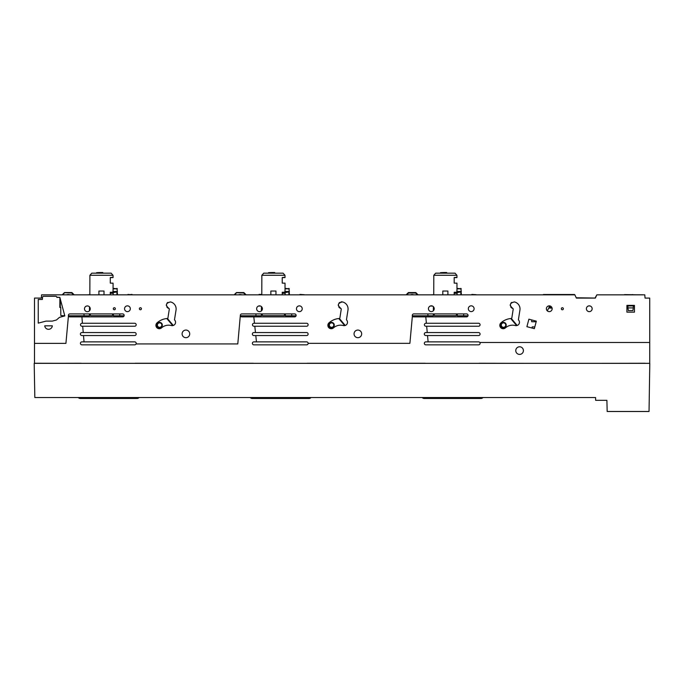 <?xml version="1.0" encoding="UTF-8"?>
<svg xmlns="http://www.w3.org/2000/svg" width="684" height="684" viewBox="0 0 684 684"><rect width="100%" height="100%" fill="white"/><g stroke="black" fill="none" stroke-linecap="round" stroke-linejoin="round"><path stroke-width="1.03" d="M139.117 397.541A2.787 2.787 0 0 1 137.039 398.473L80.344 398.473A2.787 2.787 0 0 1 78.267 397.541M311.066 397.541A2.787 2.787 0 0 1 308.988 398.473L252.293 398.473A2.787 2.787 0 0 1 250.216 397.541M483.015 397.541A2.787 2.787 0 0 1 480.938 398.473L424.242 398.473A2.787 2.787 0 0 1 422.165 397.541M461.315 294.838L461.298 292.837M457.083 288.374L461.255 288.836L457.083 288.374L456.767 292.684L461.29 291.837M457.074 288.836L461.255 288.836L460.794 288.374L461.281 291.469L457.057 291.469M457.126 294.838L457.109 292.555L454.185 292.555L456.972 292.453L456.972 283.133L454.185 283.133L454.185 277.584L456.972 277.584L455.33 277.379A2.155 2.155 0 0 1 455.048 277.439L455.33 277.379A2.155 2.155 0 0 1 455.057 277.439A72.034 72.034 0 0 1 454.185 277.55L454.185 283.133M457.117 293.299L454.185 293.299M431.151 305.825L432.416 306.039L430.236 306.039M431.151 306.039L430.689 305.893M433.391 306.688L433.357 310.75M433.331 313.913L433.314 315.794L427.893 315.794L427.91 313.913M433.741 294.693L430.971 294.838M468.01 315.794L457.314 315.794L463.684 315.794L463.666 313.913L463.684 315.794L468.01 315.794A1.488 1.488 0 0 1 466.574 316.889L413.777 316.889A1.488 1.488 0 0 1 412.392 315.957L409.896 343.325L308.151 343.325A1.488 1.488 0 0 0 306.663 341.863L256.466 341.863L255.79 335.536L253.841 335.536A1.488 1.488 0 0 1 252.353 334.048A1.488 1.488 0 0 1 253.841 332.561L306.637 332.561A1.488 1.488 0 0 1 308.125 334.048A1.488 1.488 0 0 1 306.637 335.536L255.79 335.536M506.245 325.097C504.441 321.574 502.62 321.574 500.782 325.097C502.595 328.628 504.416 328.628 506.245 325.097M457.297 313.913L457.314 315.794M471.866 294.419L476.226 294.693L471.584 294.778M476.226 294.838L471.866 294.838M517.172 325.473L511.307 318.488L517.155 325.481M500.252 326.986L501.064 327.961L500.252 326.986M506.22 325.097A2.702 2.702 9.5 0 1 503.415 327.798A2.702 2.702 9.5 0 1 500.808 325.097A2.702 2.702 -173.6 0 1 503.612 322.395A2.702 2.702 -173.6 0 1 506.22 325.097M501.295 325.097A2.223 2.223 -173.6 0 1 503.595 322.882A2.223 2.223 -173.6 0 1 505.741 325.097A2.223 2.223 9.5 0 1 503.433 327.32A2.223 2.223 9.5 0 1 501.295 325.097M418.086 294.838L415.949 292.692L418.086 294.838L415.949 292.692L415.624 293.017L417.437 294.838M406.758 294.838L408.57 293.017L408.245 292.692L406.099 294.838L408.245 292.692A0.462 0.462 0 0 1 408.57 292.555L408.57 293.017L415.624 293.017L415.624 292.555A0.462 0.462 0 0 1 415.949 292.692L415.949 292.692A0.462 0.462 0 0 0 415.624 292.555L408.57 292.555L415.624 292.555A0.462 0.462 0 0 1 415.949 292.692M427.893 315.794L412.341 315.794M409.246 294.838L414.949 294.838M410.203 294.838L413.991 294.838M408.57 292.555A0.462 0.462 0 0 0 408.245 292.692L406.099 294.838M117.417 294.838L117.4 292.837M113.185 288.374L117.357 288.836L113.185 288.374L112.869 292.684L117.383 291.837M113.176 288.836L117.357 288.836L116.896 288.374L117.383 291.469L113.159 291.469M113.228 294.838L113.211 292.555L110.286 292.555L113.074 292.453L113.074 283.133L110.286 283.133L110.286 277.584L113.074 277.584L111.432 277.379A2.155 2.155 0 0 1 111.15 277.439L111.432 277.379A2.155 2.155 0 0 1 111.159 277.439A72.034 72.034 0 0 1 110.286 277.55L110.286 283.133M113.219 293.299L110.286 293.299M59.91 297.557L59.816 307.432L60.286 307.432L60.354 299.241M64.775 315.794L60.825 315.563L60.748 307.432L60.286 307.432M87.253 305.928L86.577 306.039M87.253 306.039L86.791 305.987M89.493 306.851L89.459 310.801M89.433 313.913L89.416 315.794L83.995 315.794L84.012 313.913M89.843 294.693L87.073 294.838M124.112 315.794L113.416 315.794L119.785 315.794L119.768 313.913L119.785 315.794L124.112 315.794A1.488 1.488 0 0 1 122.675 316.889L69.879 316.889A1.488 1.488 0 0 1 68.451 315.828L65.92 343.368L34.508 343.368L34.508 363.341M162.347 325.097C160.543 321.574 158.722 321.574 156.884 325.097C158.697 328.628 160.518 328.628 162.347 325.097M113.347 308.467L113.356 309.023M113.399 313.913L113.416 315.794M132.046 294.838L127.968 294.419M173.274 325.473L167.409 318.488M156.354 326.986L157.166 327.961M162.322 325.097A2.702 2.702 9.5 0 1 159.517 327.798A2.702 2.702 9.5 0 1 156.91 325.097A2.702 2.702 -173.6 0 1 159.714 322.395A2.702 2.702 -173.6 0 1 162.322 325.097M157.397 325.097A2.223 2.223 -173.6 0 1 159.697 322.882A2.223 2.223 -173.6 0 1 161.843 325.097A2.223 2.223 9.5 0 1 159.534 327.32A2.223 2.223 9.5 0 1 157.397 325.097M74.188 294.838L72.051 292.692L74.188 294.838L72.051 292.692L71.726 293.017L73.539 294.838M64.347 292.692A0.462 0.462 0 0 1 64.672 292.555L71.726 292.555A0.462 0.462 0 0 1 72.051 292.692L72.051 292.692A0.462 0.462 0 0 0 71.726 292.555L71.726 293.017L64.347 292.692L62.201 294.838L64.347 292.692A0.462 0.462 0 0 1 64.672 292.555L62.86 294.838M83.995 315.794L68.443 315.794M65.348 294.838L71.05 294.838M66.305 294.838L70.093 294.838M532.246 321.745L536.179 321.745L532.246 321.745M633.29 307.509L633.307 305.945L634.444 305.945L634.444 312.143L634.444 305.38L626.912 305.38L626.912 312.143L634.444 312.143L626.912 312.143L626.912 305.945L627.886 305.945L626.912 305.945M633.281 308.347L632.888 310.587L628.297 310.587L627.895 307.569M588.573 305.945L589.976 305.945L588.573 305.945M574.389 294.838L543.37 294.513L574.389 294.513A0.462 0.462 0 0 1 574.808 294.778L574.68 294.838M543.712 294.513L546.721 294.513M531.665 319.924L528.894 319.18L526.902 326.678L534.341 328.662L536.333 321.164L528.894 319.18L526.902 326.678L532.024 328.046L532.178 326.901L534.803 326.901L536.179 321.745M531.682 321.745L531.665 319.89M535.367 320.907L535.358 321.745M549.97 305.945L547.268 310.81M634.444 305.945L627.886 305.945L627.903 308.356M531.673 320.351L531.673 320.813M627.903 307.903L633.29 307.903M624.509 294.787L642.738 294.787A0.462 0.462 0 0 1 642.934 294.838M640.344 294.838L624.518 294.607M632.127 294.607L632.803 294.607M595.482 297.779L596.73 295.06L595.046 298.044L576.202 297.771L595.037 298.087M44.742 325.832L52.335 325.832A3.813 3.813 0 0 1 45.195 327.337A3.813 3.813 0 0 1 44.742 325.832M478.612 341.863A1.488 1.488 0 0 1 479.809 342.47A1.488 1.488 0 0 0 478.612 341.863L425.816 341.863A1.488 1.488 0 0 0 424.328 343.351A1.488 1.488 0 0 0 425.816 344.839L478.612 344.839A1.488 1.488 0 0 0 479.809 342.47L649.714 342.47L649.714 298.087L645.063 298.087L644.781 294.838L596.858 294.838L595.337 298.087L576.373 298.087L574.859 294.838L41.553 294.838L41.382 298.079L34.508 298.079L34.508 343.368M428.116 341.863L427.526 335.536L425.79 335.536A1.488 1.488 0 0 1 424.302 334.048A1.488 1.488 0 0 1 425.79 332.561L478.586 332.561A1.488 1.488 0 0 1 480.074 334.048A1.488 1.488 0 0 1 478.586 335.536L427.526 335.536M427.252 332.561L426.662 326.242L425.893 326.242A1.488 1.488 0 0 1 424.405 324.755A1.488 1.488 0 0 1 425.893 323.267L478.586 323.267A1.488 1.488 0 0 1 480.074 324.755A1.488 1.488 0 0 1 478.586 326.242L426.662 326.242M426.388 323.267L425.79 316.889M466.574 316.889A1.488 1.488 0 0 0 468.061 315.401A1.488 1.488 0 0 0 466.574 313.913L413.777 313.913A1.488 1.488 0 0 0 412.392 315.957A1.488 1.488 0 0 0 413.777 316.889M255.474 332.561L254.807 326.242L253.944 326.242A1.488 1.488 0 0 1 252.456 324.755A1.488 1.488 0 0 1 253.944 323.267L306.637 323.267A1.488 1.488 0 0 1 308.125 324.755A1.488 1.488 0 0 1 306.637 326.242L254.807 326.242M254.491 323.267L253.807 316.889L241.828 316.889A1.488 1.488 0 0 1 240.341 315.392A1.488 1.488 0 0 1 241.828 313.913L294.624 313.913A1.488 1.488 0 0 1 296.112 315.401A1.488 1.488 0 0 1 294.624 316.889L253.807 316.889M136.082 343.932A1.488 1.488 0 0 0 134.714 341.863L81.918 341.863A1.488 1.488 0 0 0 80.43 343.351A1.488 1.488 0 0 0 81.918 344.839L134.714 344.839A1.488 1.488 0 0 0 136.082 343.932L237.793 343.932L240.341 315.392M84.038 341.863L83.499 335.536L81.892 335.536A1.488 1.488 0 0 1 80.404 334.048A1.488 1.488 0 0 1 81.892 332.561L134.688 332.561A1.488 1.488 0 0 1 136.176 334.048A1.488 1.488 0 0 1 134.688 335.536L83.499 335.536M83.243 332.561L82.696 326.242L81.995 326.242A1.488 1.488 0 0 1 80.507 324.755A1.488 1.488 0 0 1 81.995 323.267L134.688 323.267A1.488 1.488 0 0 1 136.176 324.755A1.488 1.488 0 0 1 134.688 326.242L82.696 326.242M82.439 323.267L81.892 316.889M122.675 316.889A1.488 1.488 0 0 0 124.163 315.401A1.488 1.488 0 0 0 122.675 313.913L69.879 313.913A1.488 1.488 0 0 0 68.451 315.828A1.488 1.488 0 0 0 69.879 316.889M56.798 297.147A1.137 1.137 0 0 0 55.695 296.292A1.137 1.137 0 0 1 56.798 297.138L59.859 297.386L56.866 297.386M59.859 297.386L64.818 315.931L59.457 317.367L56.447 319.992L52.275 321.121L46.008 321.121L38.236 323.13L38.236 299.455L42.374 299.455L42.528 297.395A1.197 1.197 0 0 1 43.716 296.292L55.695 296.292M176.036 310.04A7.156 7.156 0 0 0 170.461 301.926C165.708 303.106 165.212 305.278 168.957 308.45L169.341 308.98L167.905 318.086A0.462 0.462 0 0 1 167.477 318.479A17.331 17.331 0 0 0 157.055 322.831A3.369 3.369 0 0 0 156.773 327.593A3.369 3.369 0 0 0 161.535 327.867A10.593 10.593 0 0 1 171.308 325.541A3.369 3.369 0 0 0 174.488 319.83L176.036 310.04M347.985 310.04A7.156 7.156 0 0 0 342.41 301.926C337.657 303.106 337.161 305.278 340.906 308.45L341.29 308.98L339.854 318.086A0.462 0.462 0 0 1 339.426 318.479A17.331 17.331 0 0 0 329.004 322.831A3.369 3.369 0 0 0 328.722 327.593A3.369 3.369 0 0 0 333.484 327.867A10.593 10.593 0 0 1 343.257 325.541A3.369 3.369 0 0 0 346.437 319.83L347.985 310.04M519.934 310.04A7.156 7.156 0 0 0 514.359 301.926C509.606 303.106 509.11 305.278 512.855 308.45L513.239 308.98L511.803 318.086A0.462 0.462 0 0 1 511.375 318.479A17.331 17.331 0 0 0 500.953 322.831A3.369 3.369 0 0 0 500.671 327.593A3.369 3.369 0 0 0 505.433 327.867A10.593 10.593 0 0 1 515.206 325.541A3.369 3.369 0 0 0 518.386 319.83L519.934 310.04M563.377 308.758A1.026 1.026 0 0 0 562.359 307.732A1.026 1.026 0 0 0 561.333 308.758A1.026 1.026 0 0 0 562.359 309.784A1.026 1.026 0 0 0 563.377 308.758M139.391 308.74A1.026 1.026 0 0 0 140.408 309.767A1.026 1.026 0 0 0 141.434 308.74A1.026 1.026 0 0 0 140.408 307.723A1.026 1.026 0 0 0 139.391 308.74M113.313 308.74A1.026 1.026 0 0 0 114.339 309.758A1.026 1.026 0 0 0 115.357 308.74A1.026 1.026 0 0 0 114.339 307.714A1.026 1.026 0 0 0 113.313 308.74M124.556 308.74A2.881 2.881 0 0 0 127.438 311.622A2.881 2.881 0 0 0 130.319 308.74A2.881 2.881 0 0 0 127.438 305.859A2.881 2.881 0 0 0 124.556 308.74M84.491 308.809A2.881 2.881 0 0 0 87.372 311.69A2.881 2.881 0 0 0 90.254 308.809A2.881 2.881 0 0 0 87.372 305.928A2.881 2.881 0 0 0 84.491 308.809M256.637 308.749A2.881 2.881 0 0 0 259.518 311.63A2.881 2.881 0 0 0 262.399 308.749A2.881 2.881 0 0 0 259.518 305.868A2.881 2.881 0 0 0 256.637 308.749M296.463 308.758A2.881 2.881 0 0 0 299.344 311.639A2.881 2.881 0 0 0 302.225 308.758A2.881 2.881 0 0 0 299.344 305.876A2.881 2.881 0 0 0 296.463 308.758M428.449 308.706A2.881 2.881 0 0 0 431.33 311.588A2.881 2.881 0 0 0 434.212 308.706A2.881 2.881 0 0 0 431.33 305.825A2.881 2.881 0 0 0 428.449 308.706M468.335 308.715A2.881 2.881 0 0 0 471.216 311.596A2.881 2.881 0 0 0 474.097 308.715A2.881 2.881 0 0 0 471.216 305.833A2.881 2.881 0 0 0 468.335 308.715M546.388 308.74A2.881 2.881 0 0 0 549.269 311.622A2.881 2.881 0 0 0 552.15 308.74A2.881 2.881 0 0 0 549.269 305.859A2.881 2.881 0 0 0 546.388 308.74M586.393 308.74A2.881 2.881 0 0 0 589.275 311.622A2.881 2.881 0 0 0 592.156 308.74A2.881 2.881 0 0 0 589.275 305.859A2.881 2.881 0 0 0 586.393 308.74M182.568 335.699A3.813 3.813 0 0 0 187.741 337.221A3.813 3.813 0 0 0 189.254 332.048A3.813 3.813 0 0 0 184.082 330.526A3.813 3.813 0 0 0 182.568 335.699M354.517 335.699A3.813 3.813 0 0 0 359.69 337.221A3.813 3.813 0 0 0 361.203 332.048A3.813 3.813 0 0 0 356.039 330.526A3.813 3.813 0 0 0 354.517 335.699M649.714 342.47L649.714 363.341M645.063 363.341L479.039 363.341M425.243 363.341L307.142 363.341M253.294 363.341L135.175 363.341M81.216 363.341L34.508 363.247M306.663 341.863A1.488 1.488 0 0 1 308.151 343.325A1.488 1.488 0 0 1 306.663 344.839L253.867 344.839A1.488 1.488 0 0 1 252.379 343.351A1.488 1.488 0 0 1 253.867 341.863L256.466 341.863M522.935 348.78A3.813 3.813 0 0 0 517.762 347.258A3.813 3.813 0 0 0 516.24 352.431A3.813 3.813 0 0 0 521.413 353.944A3.813 3.813 0 0 0 522.935 348.78M37.663 363.341L81.216 363.247M289.366 294.838L289.349 292.837M285.134 288.374L289.306 288.836L285.134 288.374L284.818 292.684L289.341 291.837M285.125 288.836L289.306 288.836L288.845 288.374L289.332 291.469L285.108 291.469M285.177 294.838L285.16 292.555L282.236 292.555L285.023 292.453L285.023 283.133L282.236 283.133L282.236 277.584L285.023 277.584L283.381 277.379A2.155 2.155 0 0 1 283.099 277.439L283.381 277.379A2.155 2.155 0 0 1 283.108 277.439A72.034 72.034 0 0 1 282.236 277.55L282.236 283.133M285.168 293.299L282.236 293.299M259.202 305.885L260.484 306.039L258.552 306.039M259.202 306.039L258.74 305.979M261.442 306.603L261.408 310.929M261.382 313.913L261.365 315.794L255.944 315.794L255.961 313.913M259.022 294.419L261.792 294.419L259.022 294.838M296.061 315.794L285.365 315.794L291.735 315.794L291.717 313.913L291.735 315.794L296.061 315.794A1.488 1.488 0 0 1 294.624 316.889M334.296 325.097C332.492 321.574 330.671 321.574 328.833 325.097C330.646 328.628 332.467 328.628 334.296 325.097M285.348 313.913L285.365 315.794M299.917 294.419L304.269 294.693L299.635 294.838M304.269 294.693L299.917 294.838M345.223 325.473L339.358 318.488L345.206 325.481M328.303 326.986L329.115 327.961M334.271 325.097A2.702 2.702 9.5 0 1 331.466 327.798A2.702 2.702 9.5 0 1 328.859 325.097A2.702 2.702 -173.6 0 1 331.663 322.395A2.702 2.702 -173.6 0 1 334.271 325.097M329.346 325.097A2.223 2.223 -173.6 0 1 331.646 322.882A2.223 2.223 -173.6 0 1 333.792 325.097A2.223 2.223 9.5 0 1 331.483 327.32A2.223 2.223 9.5 0 1 329.346 325.097M246.137 294.838L244 292.692L246.137 294.838L244 292.692L243.675 293.017L245.488 294.838M236.296 292.692A0.462 0.462 0 0 1 236.621 292.555L243.675 292.555A0.462 0.462 0 0 1 244 292.692L244 292.692A0.462 0.462 0 0 0 243.675 292.555L243.675 293.017L236.296 292.692L234.15 294.838L236.296 292.692A0.462 0.462 0 0 1 236.621 292.555L234.809 294.838M255.944 315.794L240.392 315.794M237.297 294.838L243 294.838M238.254 294.838L242.042 294.838M113.074 292.256L110.286 292.256L110.286 294.838M112.8 313.913L112.33 315.666L90.587 315.666L90.117 313.913M89.903 275.284L113.014 275.284L111.15 273.173L91.767 273.173L89.903 275.284A2.155 2.155 0 0 0 89.903 275.301L89.843 294.838M89.843 307.321L89.843 310.297M113.074 277.379L113.014 275.301A2.155 2.155 0 0 0 113.014 275.284M98.906 291.033L104.011 291.033L104.011 294.838L104.011 291.033L98.906 291.033L98.906 294.838M110.286 277.55L111.15 277.439A72.034 72.034 0 0 1 110.286 277.55M96.598 272.677A72.034 72.034 0 0 1 102.797 272.531L102.797 272.531M113.022 275.301L113.057 276.464M89.86 276.473L89.895 275.293M285.023 292.256L282.236 292.256L282.236 294.838M284.749 313.913L284.279 315.666L262.536 315.666L262.066 313.913M261.852 275.284L284.963 275.284L283.099 273.173L263.716 273.173L261.852 275.284A2.155 2.155 0 0 0 261.852 275.301L261.792 294.838M261.792 306.979L261.792 310.519M285.023 277.379L284.963 275.301A2.155 2.155 0 0 0 284.963 275.284M270.855 291.033L275.96 291.033L275.96 294.838L275.96 291.033L270.855 291.033L270.855 294.838M282.236 277.55L283.099 277.439A72.034 72.034 0 0 1 282.236 277.55M268.547 272.677A72.034 72.034 0 0 1 274.746 272.531L274.746 272.531M284.971 275.301L285.006 276.464M261.81 276.473L261.844 275.293M455.048 277.439A72.034 72.034 0 0 1 454.185 277.55L455.048 277.439M456.972 292.256L454.185 292.256L454.185 294.838M456.698 313.913L456.228 315.666L434.485 315.666L434.015 313.913M433.801 275.284L456.912 275.284L455.048 273.173L435.665 273.173L433.801 275.284A2.155 2.155 0 0 0 433.801 275.301L433.741 294.838M433.741 307.125L433.741 310.288M456.972 277.379L456.912 275.301A2.155 2.155 0 0 0 456.912 275.284M442.804 291.033L447.909 291.033L447.909 294.838L447.909 291.033L442.804 291.033L442.804 294.838M440.496 272.677A72.034 72.034 0 0 1 445.335 272.514M445.352 272.514A72.034 72.034 0 0 1 446.695 272.531L446.695 272.531M456.921 275.301L456.955 276.464M433.759 276.473L433.793 275.293M41.382 298.079L41.553 294.838M645.063 363.247L598.038 363.341M527.21 363.341L479.039 363.247M425.243 363.247L307.142 363.247M253.294 363.247L135.175 363.247M81.918 341.863A1.488 1.488 0 0 0 80.43 343.351A1.488 1.488 0 0 0 81.918 344.839M81.892 332.561A1.488 1.488 0 0 0 80.404 334.048A1.488 1.488 0 0 0 81.892 335.536M134.688 335.536A1.488 1.488 0 0 0 136.176 334.048A1.488 1.488 0 0 0 134.688 332.561M81.995 323.267A1.488 1.488 0 0 0 80.507 324.755A1.488 1.488 0 0 0 81.995 326.242M134.688 326.242A1.488 1.488 0 0 0 136.176 324.755A1.488 1.488 0 0 0 134.688 323.267M253.944 323.267A1.488 1.488 0 0 0 252.456 324.755A1.488 1.488 0 0 0 253.944 326.242M306.637 326.242A1.488 1.488 0 0 0 308.125 324.755A1.488 1.488 0 0 0 306.637 323.267M253.867 341.863A1.488 1.488 0 0 0 252.379 343.351A1.488 1.488 0 0 0 253.867 344.839M425.816 341.863A1.488 1.488 0 0 0 424.328 343.351A1.488 1.488 0 0 0 425.816 344.839M425.79 332.561A1.488 1.488 0 0 0 424.302 334.048A1.488 1.488 0 0 0 425.79 335.536M478.586 335.536A1.488 1.488 0 0 0 480.074 334.048A1.488 1.488 0 0 0 478.586 332.561M425.893 323.267A1.488 1.488 0 0 0 424.405 324.755A1.488 1.488 0 0 0 425.893 326.242M478.586 326.242A1.488 1.488 0 0 0 480.074 324.755A1.488 1.488 0 0 0 478.586 323.267M253.841 332.561A1.488 1.488 0 0 0 252.353 334.048A1.488 1.488 0 0 0 253.841 335.536M306.637 335.536A1.488 1.488 0 0 0 308.125 334.048A1.488 1.488 0 0 0 306.637 332.561M511.76 302.388A3.343 3.343 0 0 0 510.871 303.234M510.298 304.594A3.343 3.343 0 0 0 510.29 305.697M510.743 306.945A3.343 3.343 0 0 0 512.855 308.45M513.239 308.98L511.803 318.086M342.41 301.926A3.343 3.343 0 0 0 341.068 301.883M339.811 302.388A3.343 3.343 0 0 0 338.922 303.234M338.349 304.594A3.343 3.343 0 0 0 338.341 305.697M338.794 306.945A3.343 3.343 0 0 0 340.906 308.45M341.29 308.98L339.854 318.086M167.862 302.388A3.343 3.343 0 0 0 166.973 303.234M166.4 304.594A3.343 3.343 0 0 0 166.392 305.697M166.845 306.945A3.343 3.343 0 0 0 168.957 308.45M169.341 308.98L167.905 318.086M34.833 397.541L34.2 363.341L649.8 363.341L649.039 411.486L607.17 411.486L606.896 400.328L595.653 400.328L595.576 397.541L34.833 397.541L34.696 390.102M549.252 306.569L548.876 308.074L552.074 308.074M548.876 307.997L552.056 307.997M549.252 307.381L551.817 307.381M460.828 292.307L460.845 294.838M510.726 318.53L516.651 325.601M502.005 328.5L499.876 325.969M410.494 294.838A4.523 4.523 0 0 1 413.692 294.838M116.93 292.307L116.947 294.838M166.819 318.53L172.753 325.601M158.107 328.5L155.978 325.969M132.046 294.419L127.968 294.838M167.383 318.488L173.257 325.481M66.596 294.838A4.523 4.523 0 0 1 69.794 294.838M288.879 292.307L288.896 294.838M261.792 294.693L258.74 294.693M338.768 318.53L344.702 325.601M330.056 328.5L327.927 325.969M238.545 294.838A4.523 4.523 0 0 1 241.743 294.838M549.714 305.945L549.714 307.381"/></g></svg>
